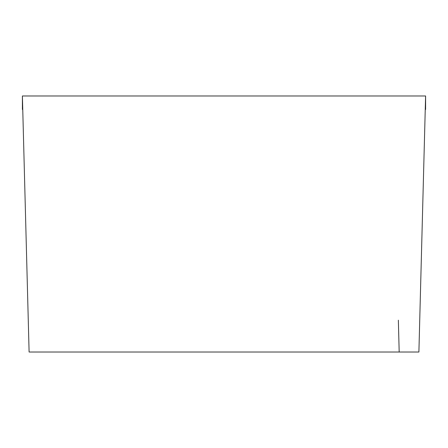 <?xml version="1.0" encoding="UTF-8"?>
<svg xmlns="http://www.w3.org/2000/svg" width="448" height="448" viewBox="0 0 448 448"><rect width="100%" height="100%" fill="white"/><g stroke="black" fill="none" stroke-linecap="round" stroke-linejoin="round"><path stroke-width="0.67" d="M398.356 320.191L399.185 352.022M22.4 95.978L22.753 109.452L22.4 109.452L22.4 95.978L425.6 95.978L425.6 109.452L425.247 109.452L425.6 95.978M22.753 109.452L29.103 352.022L418.897 352.022L425.247 109.452"/></g></svg>
